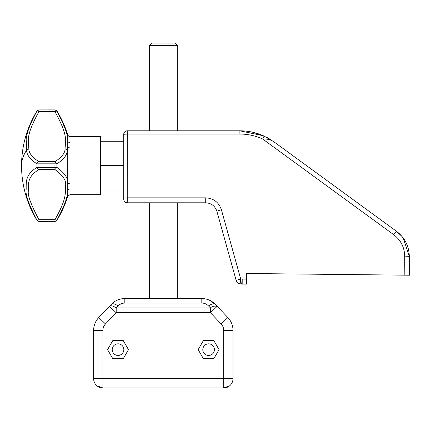 <?xml version="1.0" encoding="UTF-8"?>
<svg xmlns="http://www.w3.org/2000/svg" width="431" height="431" viewBox="0 0 431 431"><rect width="100%" height="100%" fill="white"/><g stroke="black" fill="none" stroke-linecap="round" stroke-linejoin="round"><path stroke-width="0.65" d="M100.525 190.028L123.751 190.028M100.525 141.249L123.751 141.249M100.525 165.639L123.751 165.639M69.962 188.74L67.742 190.044L67.742 184.22A2.322 1.406 180 0 1 69.962 183.223L69.962 194.672L100.525 194.672L100.525 136.605L69.962 136.605C69.391 136.859 68.653 136.309 67.742 134.962A104.523 104.523 0 0 0 56.93 110.999L54.947 109.894L38.946 109.921A2.322 2.322 180 0 0 36.969 111.031L36.441 111.904M69.962 183.223L69.962 142.537L69.962 148.048L67.742 147.057L67.742 141.228A2.322 1.848 180 0 0 69.962 142.537L69.962 136.605M58.88 114.404L64.3 126.235M67.726 141.012L67.742 141.228C68.604 136.729 65 126.666 56.93 111.031L54.947 111.591L54.947 109.921L38.946 109.921L38.946 111.591A2.322 0.56 -148.7 0 0 36.969 111.031L36.969 111.031C23.053 137.166 26.323 141.46 26.603 150.241A104.523 50.109 180 0 0 21.55 165.639A104.523 104.523 0 0 0 36.969 220.273L36.969 220.246A2.322 2.322 -0 0 0 38.946 221.356L38.946 219.681A2.322 0.56 148.7 0 1 36.969 220.246C28.818 204.429 25.208 194.284 26.135 189.807C26.436 182.846 24.519 175.056 36.969 167.406L36.969 167.406A2.322 1.929 -115.6 0 0 38.946 169.593L38.946 167.444L36.969 167.406L36.969 163.872L38.946 163.834L38.946 161.679A2.322 1.929 115.6 0 0 36.969 163.872C30.089 159.357 26.636 154.815 26.603 150.241L28.818 148.76C28.538 140.441 25.343 136.368 38.946 111.591L54.947 111.591C68.551 136.363 65.356 140.441 65.081 148.76C65.049 153.091 61.671 157.401 54.947 161.679L38.946 161.679C32.223 157.401 28.845 153.097 28.818 148.76M67.742 150.931L67.742 184.22C68.604 178.838 65 173.235 56.93 167.406L54.947 169.593L54.947 163.834L56.93 163.872C63.804 159.357 67.258 154.81 67.29 150.241L67.742 147.057L67.742 150.931A104.523 50.109 180 0 0 67.29 150.241L65.081 148.76M56.93 163.872L54.947 161.679L54.947 163.834L38.946 163.834L38.946 167.444L56.93 167.406L56.93 163.872M63.707 206.616L56.93 220.273L54.947 221.383L54.947 219.681C66.988 198.54 65.237 192.652 65.56 186.003C66.541 180.778 63.007 175.309 54.947 169.593L38.946 169.593C26.776 176.85 28.651 184.236 28.354 190.831C27.449 195.076 30.984 204.693 38.946 219.681L54.947 219.681L56.93 220.246C65 204.612 68.604 194.543 67.742 190.044L67.742 196.315L69.962 194.672M66.557 197.527L65.808 200.415M54.947 221.356A2.322 2.322 -0 0 0 56.93 220.246L56.93 220.246A2.322 2.322 180 0 1 54.947 221.356L38.946 221.383L36.969 220.273M34.464 115.411L29.653 126.067M26.264 140.032L26.506 149.729M69.946 186.192L69.962 183.326M409.342 259.904L409.321 256.375C409.003 245.977 404.714 237.61 396.455 231.264L402.085 236.56M403.211 237.993L409.321 256.375L409.45 275.113M242.174 284.099A4.644 4.644 0 0 1 241.662 284.072L242.206 279.143L242.174 284.099L246.559 284.099L246.64 273.496L409.45 275.21L409.321 256.375C409.003 245.977 404.714 237.61 396.455 231.264L274.121 141.966C271.034 139.752 267.215 138.771 262.662 139.019L264.09 136.083L263.33 135.738L239.884 130.798C248.337 130.819 256.402 132.581 264.09 136.083L252.97 132.29M241.716 284.077A4.644 4.644 0 0 1 241.662 284.072L240.153 283.905L240.697 278.976L221.394 209.741C218.835 202.284 213.614 198.319 205.732 197.845L205.711 202.554M216.89 211.298C215.058 205.975 211.33 203.141 205.7 202.802C211.33 203.141 215.058 205.975 216.89 211.298L236.193 280.533L216.89 211.298A4.644 0.291 -15.6 0 1 221.394 209.741M396.455 231.264L396.455 231.264C404.714 237.61 409.003 245.982 409.321 256.375L404.704 256.1C404.434 247.243 400.782 240.11 393.745 234.706L396.455 231.264C404.709 237.6 408.997 245.966 409.321 256.375L409.321 256.38M294.82 157.073L285.958 150.602M284.298 149.39L275.21 142.758M240.697 278.976A4.644 0.291 -15.6 0 0 236.193 280.533C236.775 282.337 237.987 283.442 239.835 283.857L240.153 283.905A4.644 4.644 0 0 1 239.835 283.857L240.697 278.976L246.613 279.143M274.094 141.944L264.09 136.083M270.539 139.547L267.252 137.651L270.539 139.547M263.33 135.738L252.932 132.279M194.596 130.798L239.884 130.798L194.596 130.798M205.732 197.845L127.258 197.845L127.237 202.802A3.486 3.486 0 0 1 123.751 199.316A3.486 3.486 0 0 0 127.237 202.802L127.258 134.046L123.751 134.278A3.486 3.486 0 0 1 127.237 130.798L127.258 134.046L239.905 134.046L239.884 130.798L127.237 130.798A3.486 3.486 0 0 0 123.751 134.278L123.751 199.316C123.956 201.433 125.119 202.597 127.237 202.802L205.7 202.802M124.823 303.047L201.805 303.047L201.805 298.538L124.823 298.538C119.468 298.661 114.98 300.585 111.37 304.308C112.653 303.252 114.894 303.796 118.099 305.935C119.904 304.07 122.145 303.112 124.823 303.047L124.823 298.538L149.379 298.538L149.379 202.802M149.379 298.538L201.805 298.538C207.166 298.661 211.653 300.585 215.263 304.308C213.981 303.252 211.74 303.796 208.534 305.935L210.452 307.944L116.181 307.944A9.293 3.701 -136.4 0 0 109.452 306.317L98.758 317.545A18.581 18.581 0 0 0 93.635 330.361L93.635 378.671L102.923 378.671L102.923 330.361A9.293 9.293 0 0 1 105.487 323.95L98.758 317.545M209.304 300.116L215.263 304.308L217.181 306.317C214.164 305.811 211.923 306.349 210.452 307.944L210.452 312.728L116.181 312.728L105.487 323.95M211.88 304.141L208.534 305.935C206.729 304.07 204.488 303.112 201.805 303.047M111.37 304.308C114.98 300.585 119.468 298.661 124.823 298.538C119.479 298.656 114.996 300.579 111.37 304.308L109.452 306.317L116.181 312.728L116.181 307.944L118.099 305.935M112.798 358.689L123.25 358.689L128.476 349.638L123.25 340.587L112.798 340.587L107.572 349.638L112.798 358.689M219.061 349.638L213.835 358.689L203.384 358.689L198.158 349.638L203.384 340.587L213.835 340.587L219.061 349.638M210.452 312.728L221.146 323.95A9.293 9.293 0 0 1 223.711 330.361L232.999 330.361A18.581 18.581 0 0 0 227.875 317.545L217.181 306.317L210.452 312.728L221.146 323.95L227.875 317.545A18.581 18.581 0 0 1 232.999 330.361L232.999 378.671A9.293 9.293 0 0 1 223.711 387.965L223.711 378.671L102.923 378.671L102.923 387.965A9.293 9.293 0 0 1 93.635 378.671M232.999 378.671L223.711 378.671L223.711 330.361M229.68 385.793L223.711 387.965L102.923 387.965L96.948 385.788M214.417 349.638A5.808 5.808 0 0 0 208.609 343.83A5.808 5.808 0 0 0 202.802 349.638A5.808 5.808 0 0 0 208.609 355.446A5.808 5.808 0 0 0 214.417 349.638M112.216 349.638A5.808 5.808 0 0 0 118.024 355.446A5.808 5.808 0 0 0 123.832 349.638A5.808 5.808 0 0 0 118.024 343.83A5.808 5.808 0 0 0 112.216 349.638M149.379 130.798L149.379 45.357L177.254 45.357L177.254 130.798M177.254 298.538L177.254 202.802M149.379 45.357L151.701 43.035L174.932 43.035L177.254 45.357M54.947 109.894L54.947 109.921A2.322 2.322 -0 0 1 56.93 111.031L56.93 110.999M67.742 141.228L67.742 134.962M36.969 220.246A2.322 2.322 180 0 0 38.946 221.356M38.946 109.894L36.969 111.031M404.838 275.167L404.704 256.1M409.321 256.375L409.348 259.92L409.321 256.375C409.003 246.058 404.774 237.729 396.633 231.399M239.905 134.046C247.852 134.068 255.438 135.727 262.662 139.019L393.745 234.706M127.258 197.845L123.751 198.077M124.451 197.942L124.958 197.904M216.475 305.891A9.293 3.701 136.4 0 1 217.181 306.317M102.923 330.361L93.635 330.361M227.875 317.545A18.581 18.581 0 0 1 232.999 330.361M56.93 220.273A104.523 104.523 0 0 0 67.742 196.315M36.969 110.999A104.523 104.523 0 0 0 21.55 165.639M54.947 221.383L38.946 221.383"/></g></svg>
